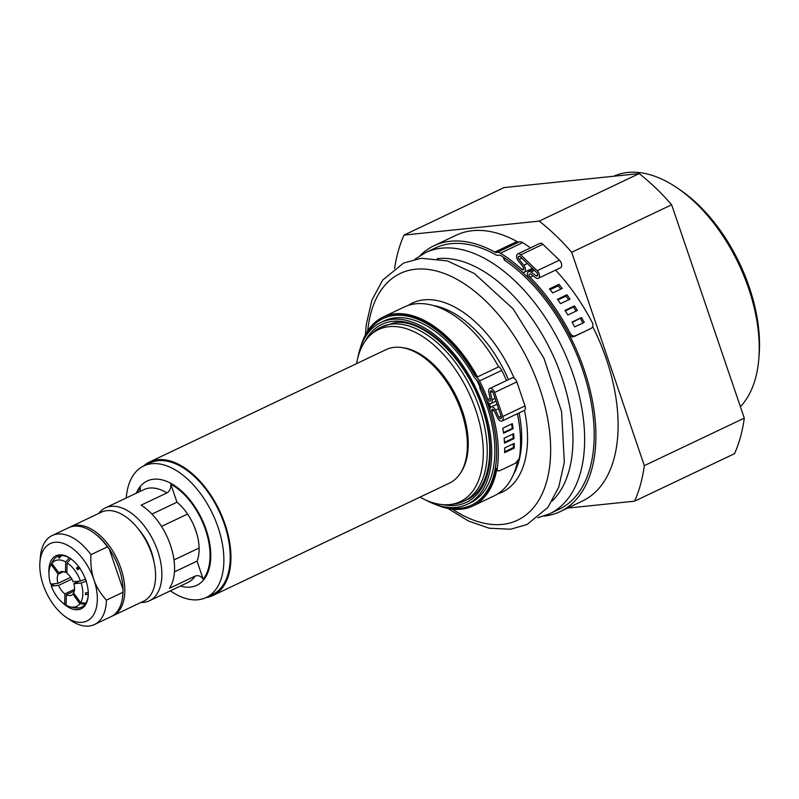 <?xml version="1.0" encoding="UTF-8"?>
<svg xmlns="http://www.w3.org/2000/svg" width="799" height="799" viewBox="0 0 799 799"><rect width="100%" height="100%" fill="white"/><g stroke="black" fill="none" stroke-linecap="round" stroke-linejoin="round"><path stroke-width="1.2" d="M383.091 317.053A104.589 59.835 -115.4 0 1 477.472 376.908L498.616 366.861A104.589 59.835 -115.4 0 0 404.234 307.006L383.091 317.053A104.589 59.835 -115.4 0 0 360.848 346.486M435.994 504.648A104.589 59.835 -115.4 0 0 472.868 505.987L494.012 495.939A104.589 59.835 -115.4 0 0 517.422 461.812M512.888 434.067A104.589 59.835 64.6 0 1 513.188 438.212L504.459 442.356M513.377 443.815A104.589 59.835 64.6 0 1 513.348 447.62L504.678 451.745M511.61 423.989A104.589 59.835 64.6 0 1 512.259 428.424L503.48 432.599M472.868 505.987A104.589 59.835 -115.4 0 0 496.618 470.182L497.677 470.871L497.118 468.963A105.828 60.544 -115.4 0 0 491.775 411.285A2.137 1.228 64.6 0 1 492.154 409.338A2.137 1.228 64.6 0 1 494.191 410.756L497.557 417.897A4.714 2.697 -115.4 0 0 502.022 421.023A4.714 2.697 -115.4 0 0 502.791 416.479L494.621 392.469A4.714 2.697 -115.4 0 0 489.807 388.504A4.714 2.697 -115.4 0 0 488.808 392.199L490.366 399.52A2.137 1.228 64.6 0 1 489.907 401.198A2.137 1.228 64.6 0 1 487.77 399.52A105.828 60.544 -115.4 0 0 479.51 380.943L501.732 370.396A8.569 4.904 -115.4 0 0 498.516 366.302A5.992 3.436 64.6 0 1 498.117 365.952M490.606 407.34A104.589 59.835 -115.4 0 0 489.278 403.425M197.013 534.451L194.507 527.09M480.109 385.458L479.51 385.777A100.664 57.588 -115.4 0 0 476.384 379.625M477.472 376.908A8.569 4.904 -115.4 0 0 477.023 376.519A5.992 3.436 64.6 0 1 475.006 374.082A103.241 59.056 -115.4 0 0 383.68 318.272A103.241 59.056 -115.4 0 0 383.32 318.441M471.929 504.938A103.241 59.056 -115.4 0 0 472.289 504.768A103.241 59.056 -115.4 0 0 495.7 469.602M490.077 408.269A103.241 59.056 -115.4 0 0 488.179 402.676M357.952 357.293A100.664 57.588 64.6 0 1 380.883 322.446L384.059 320.938A100.664 57.588 64.6 0 1 395.255 317.842A100.664 57.588 64.6 0 1 473.577 376.169A8.569 4.904 64.6 0 0 476.444 379.675A5.992 3.436 -115.4 0 1 478.681 382.561A103.261 59.076 64.6 0 1 486.301 399.82A4.714 2.697 -115.4 0 0 491.015 403.525A4.714 2.697 -115.4 0 0 492.014 399.83L490.456 392.499A2.137 1.228 64.6 0 1 490.906 390.831A2.137 1.228 64.6 0 1 493.093 392.629L501.263 416.639A2.137 1.228 64.6 0 1 500.923 418.706A2.137 1.228 64.6 0 1 498.886 417.278L495.52 410.137A4.714 2.697 -115.4 0 0 491.055 407.011A4.714 2.697 -115.4 0 0 490.206 411.295A103.261 59.076 64.6 0 1 495.37 467.884L495.71 469.622L496.618 470.182M517.352 413.742A105.828 60.544 64.6 0 1 519.33 458.406L515.555 463.19L499.685 470.731L497.677 470.871M503.56 433.238A105.828 60.544 -115.4 0 0 502.801 428.174L512.319 423.65A105.828 60.544 64.6 0 1 513.078 428.713L503.56 433.238M504.658 452.663A105.828 60.544 -115.4 0 0 504.678 447.949L514.196 443.425A105.828 60.544 64.6 0 1 514.186 448.139L504.658 452.663M504.499 443.135A105.828 60.544 -115.4 0 0 504.129 438.222L513.647 433.697A105.828 60.544 64.6 0 1 514.017 438.611L504.499 443.135M380.883 322.446A100.664 57.588 64.6 0 1 392.079 319.35A100.664 57.588 64.6 0 1 480.159 397.852A100.664 57.588 64.6 0 1 467.295 504.299A100.664 57.588 64.6 0 1 425.787 500.064M479.51 385.777L479.949 388.574A100.664 57.588 64.6 0 1 470.471 502.791L467.295 504.299M475.006 374.082L474.286 374.421A5.992 3.436 -115.4 0 0 476.304 376.858A8.569 4.904 64.6 0 1 479.51 380.943M443.355 506.686A103.241 59.056 -115.4 0 0 471.57 505.108A103.241 59.056 -115.4 0 0 481.248 387.885L481.108 387.555M474.286 374.421A103.241 59.056 -115.4 0 0 382.961 318.611A103.241 59.056 -115.4 0 0 363.915 339.495M574.501 305.867A149.743 85.663 64.6 0 1 577.387 310.481L567.869 315.006A149.743 85.663 -115.4 0 0 564.983 310.392L574.501 305.867L573.472 307.026L565.312 310.901M576.039 311.121A147.166 84.195 -115.4 0 0 573.472 307.026M558.96 284.344A149.743 85.663 64.6 0 1 562.206 288.429L552.688 292.953A149.743 85.663 -115.4 0 0 549.442 288.868L558.96 284.344L558.181 285.842L550.102 289.687M560.778 289.108A147.166 84.195 -115.4 0 0 558.181 285.842M566.95 294.771A149.743 85.663 64.6 0 1 570.027 299.136L560.508 303.66A149.743 85.663 -115.4 0 0 557.432 299.295L566.95 294.771L566.042 296.109L557.912 299.965M568.648 299.785A147.166 84.195 -115.4 0 0 566.042 296.109M581.562 317.563A149.743 85.663 64.6 0 1 584.239 322.387L574.711 326.911A149.743 85.663 -115.4 0 0 572.044 322.087L581.562 317.563L572.234 322.416M582.9 323.016A147.166 84.195 -115.4 0 0 580.414 318.531M574.111 336.559L575.37 335.79C573.332 336.469 571.625 335.7 570.256 333.483L568.998 334.252C570.376 336.479 572.074 337.248 574.111 336.559L590.501 328.699M420.094 255.59A147.146 84.175 64.6 0 1 433.927 245.782A147.146 84.175 64.6 0 1 494.831 252.094A5.992 3.436 -115.4 0 0 497.008 252.464A8.569 4.904 64.6 0 1 500.464 253.183A149.743 85.663 64.6 0 1 521.957 269.503A2.137 1.228 -115.4 0 0 523.235 269.872A2.137 1.228 -115.4 0 0 522.985 266.716L518.301 260.864A4.714 2.697 64.6 0 1 517.762 253.912A4.714 2.697 64.6 0 1 520.688 254.851L537.228 270.721A4.714 2.697 64.6 0 1 539.415 275.026A4.714 2.697 64.6 0 1 538.336 278.292A4.714 2.697 64.6 0 1 535.999 277.852L530.726 274.137A2.137 1.228 -115.4 0 0 529.667 273.937A2.137 1.228 -115.4 0 0 529.168 275.375A2.137 1.228 -115.4 0 0 530.107 277.323A149.743 85.663 64.6 0 1 570.256 333.483M414.971 259.236L425.497 252.634A144.579 82.706 64.6 0 1 441.577 248.179A144.579 82.706 64.6 0 1 568.069 360.938A144.579 82.706 64.6 0 1 549.592 513.797L559.13 509.273A144.579 82.706 -115.4 0 0 589.592 394.706A144.579 82.706 -115.4 0 0 504.359 260.104L504.469 257.987A147.146 84.175 64.6 0 1 591.23 394.976A147.146 84.175 64.6 0 1 560.229 511.59A147.146 84.175 64.6 0 1 543.889 516.114M568.998 334.252A147.166 84.195 -115.4 0 0 529.547 279.061A4.714 2.697 64.6 0 1 527.47 274.786A4.714 2.697 64.6 0 1 528.558 271.62A4.714 2.697 64.6 0 1 530.896 272.059L536.169 275.765A2.137 1.228 -115.4 0 0 537.228 275.965A2.137 1.228 -115.4 0 0 537.727 274.486A2.137 1.228 -115.4 0 0 536.728 272.529L520.199 256.659A2.137 1.228 -115.4 0 0 518.861 256.239A2.137 1.228 -115.4 0 0 519.11 259.395L523.794 265.248A4.714 2.697 64.6 0 1 524.344 272.199A4.714 2.697 64.6 0 1 521.537 271.38A147.166 84.195 -115.4 0 0 501.063 255.75A5.992 3.436 -115.4 0 0 498.646 255.221A8.569 4.904 64.6 0 1 495.52 254.661A144.579 82.706 -115.4 0 0 451.115 243.655A144.579 82.706 -115.4 0 0 435.036 248.099L425.497 252.634M575.37 335.79L589.982 329.018M555.535 270.112A149.743 85.663 64.6 0 1 592.468 322.926C593.467 325.323 593.058 327.101 591.24 328.249L590.251 328.868M504.359 260.104L503.31 257.198M433.927 245.782L456.149 235.226A147.146 84.175 64.6 0 1 517.043 241.538A5.992 3.436 -115.4 0 0 519.23 241.907A8.569 4.904 64.6 0 1 522.676 242.626A149.743 85.663 64.6 0 1 530.486 247.87M517.762 253.912L539.974 243.355A4.714 2.697 64.6 0 1 542.911 244.304L559.44 260.164A4.714 2.697 64.6 0 1 561.627 264.469A4.714 2.697 64.6 0 1 560.548 267.735L538.336 278.292M592.718 326.671A147.146 84.175 64.6 0 1 582.451 501.033L560.229 511.59M489.807 388.504L512.019 377.947A4.714 2.697 64.6 0 1 516.833 381.912L525.003 405.922A4.714 2.697 64.6 0 1 524.234 410.466L502.022 421.023M501.732 370.396A105.828 60.544 64.6 0 1 506.546 380.554M513.078 428.713L512.259 428.424M513.348 447.62L514.186 448.139M513.188 438.212L514.017 438.611M758.74 359.72L759.05 356.174A128.509 73.518 -115.4 0 0 749.252 287.141A128.509 73.518 -115.4 0 0 679.999 189.812L677.053 187.815A132.794 75.965 64.6 0 1 748.613 288.379A132.794 75.965 64.6 0 1 758.74 359.72A132.794 75.965 64.6 0 1 740.393 406.691M63.461 571.655L58.207 574.151L51.116 564.494A25.238 14.442 -115.4 0 0 50.736 565.193A25.238 14.442 -115.4 0 0 50.637 584.109L57.977 583.35L70.731 577.287M51.116 564.494L53.124 560.578A28.055 16.05 -115.4 0 0 52.654 561.427L50.736 565.193M66.916 571.665L65.448 572.374L65.698 561.947L69.373 557.872A28.055 16.05 -115.4 0 0 61.233 555.595L59.835 557.822L58.577 557.952L59.965 555.724A28.055 16.05 -115.4 0 0 53.883 559.47L51.875 563.385L58.966 573.043L62.122 571.545M65.698 561.947A25.238 14.442 -115.4 0 0 51.875 563.385M70.811 558.751L67.136 562.836L66.876 573.263A12.854 7.351 -115.4 0 1 73.138 581.782L80.479 581.023A25.238 14.442 -115.4 0 0 67.136 562.836M80.479 581.023L85.763 579.135M80.04 568.099L77.673 569.737L77.054 568.898L76.444 568.069L78.811 566.431M86.442 581.133L81.158 583.02L73.818 583.779L79.391 581.133M73.818 583.779A12.854 7.351 -115.4 0 1 73.598 592.978L80.679 602.636A25.238 14.442 -115.4 0 0 81.158 583.02M80.679 602.636L85.912 603.115A28.055 16.05 -115.4 0 0 88.2 595.724M88.319 594.356L85.493 594.636L85.533 592.838L88.359 592.558M74.287 590.99L66.357 594.756L66.107 605.183A25.238 14.442 -115.4 0 0 70.562 606.93A25.238 14.442 -115.4 0 0 79.93 603.744L72.839 594.086L74.007 593.537M66.117 604.553L64.669 604.294L64.919 593.877L74.507 589.312M71.85 579.085L58.667 585.347L51.316 586.106L54.322 583.729M66.357 594.756A12.854 7.351 -115.4 0 0 69.343 595.595A12.854 7.351 -115.4 0 0 71.411 595.175A12.854 7.351 -115.4 0 0 72.839 594.086M58.667 585.347A12.854 7.351 -115.4 0 0 64.919 593.877M58.207 574.151A12.854 7.351 -115.4 0 0 57.977 583.35M65.448 572.374A12.854 7.351 -115.4 0 0 60.384 571.954A12.854 7.351 -115.4 0 0 58.966 573.043M70.562 606.93L74.697 607.819A28.055 16.05 -115.4 0 0 77.793 608.099L75.486 607.63L79.061 607.969A28.055 16.05 -115.4 0 0 85.153 604.224L79.93 603.744M76.444 568.069A144.429 37.663 143.7 0 0 79.64 568.039M86.312 592.758A144.429 78.432 1.4 0 0 85.493 594.636M51.316 586.106A25.238 14.442 -115.4 0 0 64.669 604.294M154.007 561.997A40.699 23.281 -115.4 0 0 138.267 528.878M161.508 526.421L187.555 514.047A40.699 23.281 -115.4 0 0 176.969 502.211L151.95 514.097M174.472 571.864L197.033 561.148A40.699 23.281 -115.4 0 0 199.121 547.994L174.002 559.929M53.014 583.859A28.055 16.05 -115.4 0 0 53.263 584.558M53.883 559.47A28.055 16.05 -115.4 0 0 53.124 560.578M61.233 555.595A28.055 16.05 -115.4 0 0 60.594 555.645A28.055 16.05 -115.4 0 0 59.965 555.724M70.562 558.591A28.055 16.05 -115.4 0 0 69.373 557.872M85.153 604.224A28.055 16.05 -115.4 0 0 85.912 603.115M77.793 608.099A28.055 16.05 -115.4 0 0 79.061 607.969M63.061 603.115A29.343 16.789 -115.4 0 0 88.16 596.264A29.343 16.789 -115.4 0 0 70.112 558.281A29.343 16.789 -115.4 0 0 59.236 554.896A29.343 16.789 -115.4 0 0 48.949 573.412M51.186 584.049A29.343 16.789 -115.4 0 0 51.795 585.737M43.216 584.918A42.836 24.509 64.6 0 1 39.95 561.907A42.836 24.509 64.6 0 1 63.021 543.3A42.836 24.509 64.6 0 1 93.912 579.674A42.836 24.509 64.6 0 1 92.654 616.169A42.836 24.509 64.6 0 1 66.297 617.357A42.836 24.509 64.6 0 1 43.216 584.918M66.297 617.357L70.721 620.364A49.258 28.185 -115.4 0 0 94.462 624.528A49.258 28.185 -115.4 0 0 106.407 600.139C100.434 593.547 96.27 586.726 93.912 579.674C91.486 572.663 90.487 564.334 90.936 554.696A49.258 28.185 -115.4 0 0 52.185 535.54A49.258 28.185 -115.4 0 0 40.419 556.583L39.95 561.907M94.462 624.528L110.971 616.688A49.258 28.185 -115.4 0 0 122.726 595.645A49.258 28.185 -115.4 0 0 122.906 592.299L106.407 600.139M122.906 592.299L122.996 589.302A47.98 27.446 -115.4 0 0 109.253 548.943L122.996 589.302A47.98 27.446 64.6 0 1 122.826 594.586L122.726 595.645M92.424 531.874L93.313 532.474A47.98 27.446 64.6 0 1 109.253 548.943L107.436 546.856A49.258 28.185 -115.4 0 0 92.424 531.874A49.258 28.185 -115.4 0 0 68.684 527.7L52.185 535.54M90.936 554.696L107.436 546.856M112.869 615.789L143.65 601.158A49.258 28.185 -115.4 0 0 149.952 549.073A49.258 28.185 -115.4 0 0 106.846 510.651A49.258 28.185 -115.4 0 0 101.373 512.169L70.592 526.801A49.258 28.185 64.6 0 1 76.065 525.283A49.258 28.185 64.6 0 1 119.171 563.704A49.258 28.185 64.6 0 1 112.869 615.789A49.258 28.185 64.6 0 1 111.9 616.209M69.653 527.28A49.258 28.185 64.6 0 1 70.592 526.801M98.637 513.467A51.406 29.403 64.6 0 1 105.308 507.924A51.406 29.403 64.6 0 1 111.021 506.346A51.406 29.403 64.6 0 1 155.995 546.436A51.406 29.403 64.6 0 1 149.423 600.788A51.406 29.403 64.6 0 1 140.924 602.456M126.252 497.977A72.819 41.658 64.6 0 1 143.71 465.967L150.062 462.951A72.819 41.658 64.6 0 1 158.162 460.703A72.819 41.658 64.6 0 1 221.872 517.502A72.819 41.658 64.6 0 1 212.574 594.496L206.222 597.512A72.819 41.658 64.6 0 1 170.377 590.831M143.71 465.967A72.819 41.658 64.6 0 1 151.81 463.72A72.819 41.658 64.6 0 1 215.53 520.519A72.819 41.658 64.6 0 1 206.222 597.512M137.028 492.853A56.989 32.599 64.6 0 1 140.414 487.32L140.005 491.445M203.176 579.175C200.958 576.069 198.302 575.04 195.206 576.079L169.418 588.334A51.406 29.403 -115.4 0 0 141.113 505.178L166.901 492.923C169.738 491.155 171.046 488.239 170.836 484.174A56.989 32.599 64.6 0 1 205.513 529.767A56.989 32.599 64.6 0 1 203.176 579.175L197.033 561.148M170.836 484.174L176.969 502.211M199.121 547.994A40.699 23.281 -115.4 0 0 187.555 514.047M402.257 347.645A72.819 41.658 64.6 0 1 455.17 394.127A72.819 41.658 64.6 0 1 463.79 467.195A72.819 41.658 64.6 0 1 461.253 471.81M356.574 363.635A95.241 54.482 64.6 0 1 369.977 335.5A95.241 54.482 64.6 0 1 475.675 409.807A95.241 54.482 64.6 0 1 450.286 504.509A95.241 54.482 64.6 0 1 420.004 497.128M369.977 335.5L372.564 333.023A96.379 55.141 64.6 0 1 381.143 327.071A96.379 55.141 64.6 0 1 479.53 408.229A96.379 55.141 64.6 0 1 463.869 501.183A96.379 55.141 64.6 0 1 453.832 504.069L450.286 504.509M143.58 466.027A73.898 42.277 64.6 0 1 149.603 461.982L386.027 349.642A73.898 42.277 64.6 0 1 455.929 398.242A73.898 42.277 64.6 0 1 449.457 483.125L213.033 595.465A73.898 42.277 64.6 0 1 206.092 597.582M149.603 461.982A73.898 42.277 64.6 0 1 219.495 510.581A73.898 42.277 64.6 0 1 213.033 595.465M394.586 268.364A188.484 107.825 64.6 0 1 404.044 235.086L504.009 187.585L639.17 173.613A188.484 107.825 64.6 0 1 671.649 204.774L744.288 418.147A188.484 107.825 64.6 0 1 734.521 453.682L634.556 501.183A188.484 107.825 64.6 0 0 644.324 465.647L571.684 252.274L671.649 204.774M613.742 176.239A132.794 75.965 64.6 0 1 677.053 187.815M639.17 173.613L539.205 221.113A188.484 107.825 64.6 0 1 571.684 252.274M744.288 418.147L644.324 465.647M567.58 508.104L634.556 501.183M539.205 221.113L404.044 235.086M497.118 468.963L495.37 467.884M433.088 305.478A100.664 57.588 64.6 0 1 508.484 379.625M519.06 412.923A100.664 57.588 64.6 0 1 513.417 474.536M477.023 376.519L476.304 376.858M530.107 277.323L533.183 275.865M500.464 253.183L522.676 242.626M519.23 241.907L497.008 252.464M517.043 241.538L494.831 252.094M523.794 265.248L527.37 263.55M519.11 259.395L521.737 258.147M536.169 275.765L537.747 275.016M530.896 272.059L534.471 270.362M537.228 270.721L559.44 260.164M520.688 254.851L542.911 244.304M521.957 269.503L523.754 268.654M479.949 388.574L481.248 387.885M495.52 410.137L498.566 408.698M498.886 417.278L501.123 416.219M490.456 392.499L492.494 391.53M492.014 399.83L495.06 398.391M487.77 399.52L490.127 398.391M494.621 392.469L516.833 381.912M502.791 416.479L525.003 405.922M491.775 411.285L493.912 410.267M180.434 586.057A57.758 33.039 -115.4 0 0 208.329 537.008A57.758 33.039 -115.4 0 0 153.618 479.22A57.758 33.039 -115.4 0 0 136.309 493.193M195.206 576.079A51.406 29.403 64.6 0 1 187.905 582.501L149.423 600.788M105.308 507.924L143.79 489.647A51.406 29.403 64.6 0 1 149.503 488.059A51.406 29.403 64.6 0 1 166.901 492.923M437.243 258.696A136.609 78.152 64.6 0 1 437.782 258.636A136.609 78.152 64.6 0 1 551.999 353.098A136.609 78.152 64.6 0 1 552.309 500.873M367.75 330.856A136.609 78.152 64.6 0 1 415.47 269.233A136.609 78.152 64.6 0 1 548.623 424.259A136.609 78.152 64.6 0 1 452.484 509.163M408.199 305.418A104.649 59.865 64.6 0 1 423.979 299.865A104.649 59.865 64.6 0 1 514.216 378.297M524.464 410.336A104.649 59.865 64.6 0 1 497.747 493.872M365.043 341.353A98.527 56.359 64.6 0 1 392.758 321.348A98.527 56.359 64.6 0 1 485.333 416.978A98.527 56.359 64.6 0 1 442.626 504.638M471.57 505.108L472.289 504.768M382.961 318.611L383.68 318.272M524.344 272.199L532.394 268.374M528.558 271.62L533.392 269.323M491.055 407.011L497.028 404.174M491.015 403.525L495.999 401.158M463.869 501.183L467.045 499.675C488.479 490.506 496.329 452.414 483.485 412.034C469.093 361.637 424.639 317.932 394.566 322.726L381.143 327.071M549.592 513.797L537.827 517.792M447.969 508.474L468.594 521.108L489.358 528.249L510.651 529.218L527.04 524.514L547.934 507.385L558.751 487.1L564.334 462.231L561.577 411.575L543.929 358.172L513.088 308.833L474.356 273.508L447.41 260.933L421.113 258.267L403.605 263.041L382.691 280.069L371.875 300.164L366.222 324.813L365.443 334.781"/></g></svg>
